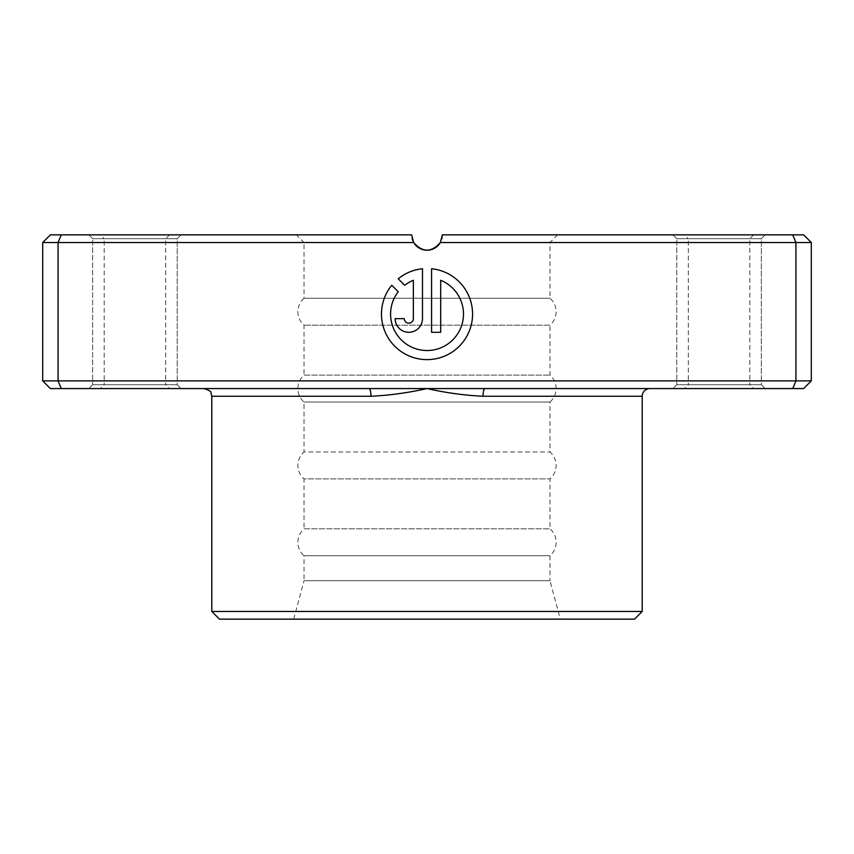 <?xml version="1.0" encoding="UTF-8"?>
<svg xmlns="http://www.w3.org/2000/svg" width="854" height="854" viewBox="0 0 854 854"><rect width="100%" height="100%" fill="white"/><g stroke="black" fill="none" stroke-linecap="round" stroke-linejoin="round"><path stroke-width="0.64" stroke-dasharray="4.27 3.2" d="M684.481 234.85L753.655 234.85L684.481 234.85L688.324 238.693L749.812 238.693L688.324 238.693L688.324 384.727L749.812 384.727L753.655 388.57L684.481 388.57L753.655 388.57M753.655 234.85L749.812 238.693L749.812 384.727L688.324 384.727L684.481 388.57M100.345 234.85L169.519 234.85L100.345 234.85L104.188 238.693L165.676 238.693L104.188 238.693L104.188 384.727L165.676 384.727L169.519 388.57L100.345 388.57L169.519 388.57M169.519 234.85L165.676 238.693L165.676 384.727L104.188 384.727L100.345 388.57M811.3 380.884L42.7 380.884L50.386 388.57L368.971 388.57A7.686 1.996 90 0 1 370.978 396.256C389.488 395.359 408.169 392.797 427 388.57L803.614 388.57L811.3 380.884L811.3 242.536L803.614 234.85L442.372 234.85L557.662 234.85L442.372 234.85L440.312 242.536L549.976 242.536L440.312 242.536A15.372 15.372 0 0 1 413.688 242.536L304.024 242.536L296.338 234.85L411.628 234.85L296.338 234.85M293.723 619.15L304.024 580.72L549.976 580.72L549.976 555.74A17.785 17.785 0 0 0 549.976 528.839L304.024 528.839A17.785 17.785 0 0 0 304.024 555.74L549.976 555.74L304.024 555.74L304.024 580.72L549.976 580.72L560.277 619.15L293.723 619.15L560.277 619.15M427.021 350.524A36.444 36.444 0 0 1 398.242 291.726L391.751 285.247A45.55 45.55 0 0 0 427.021 359.63A45.55 45.55 0 0 0 472.518 316.354A45.55 45.55 0 0 0 431.58 268.754L431.58 332.302L440.696 332.302L440.696 280.293A36.444 36.444 0 0 1 427.021 350.524M408.799 332.302A13.664 13.664 0 0 0 422.474 318.638L422.474 268.754A45.55 45.55 0 0 0 398.199 278.81L404.679 285.289A36.444 36.444 0 0 1 413.357 280.293L413.357 318.638A4.558 4.558 0 0 1 408.799 323.186A4.558 4.558 0 0 1 404.252 318.638L395.135 318.638A13.664 13.664 0 0 0 408.799 332.302M557.662 234.85L549.976 242.536L549.976 298.259A17.785 17.785 0 0 1 549.976 325.161L304.024 325.161L549.976 325.161L549.976 375.119A17.785 17.785 0 0 1 549.976 402.02L304.024 402.02L549.976 402.02L549.976 451.979A17.785 17.785 0 0 1 549.976 478.88L549.976 528.839L304.024 528.839L304.024 478.88L549.976 478.88L304.024 478.88A17.785 17.785 0 0 1 304.024 451.979L549.976 451.979L304.024 451.979L304.024 402.02A17.785 17.785 0 0 1 304.024 375.119L549.976 375.119L304.024 375.119L304.024 325.161A17.785 17.785 0 0 1 304.024 298.259L549.976 298.259L304.024 298.259L304.024 242.536L413.688 242.536L411.628 234.85L50.386 234.85L42.7 242.536L413.688 242.536M177.205 384.727L181.048 388.57L88.816 388.57L181.048 388.57L88.816 388.57L181.048 388.57L177.205 384.727L92.659 384.727L88.816 388.57L92.659 384.727L177.205 384.727L92.659 384.727L177.205 384.727L177.205 238.693L181.048 234.85L88.816 234.85L181.048 234.85L88.816 234.85L181.048 234.85L177.205 238.693L92.659 238.693L88.816 234.85L92.659 238.693L92.659 384.727L92.659 238.693L177.205 238.693L92.659 238.693L177.205 238.693L177.205 384.727M761.341 384.727L765.184 388.57L672.952 388.57L765.184 388.57L672.952 388.57L765.184 388.57L761.341 384.727L676.795 384.727L672.952 388.57L676.795 384.727L761.341 384.727L676.795 384.727L761.341 384.727L761.341 238.693L765.184 234.85L672.952 234.85L765.184 234.85L672.952 234.85L765.184 234.85L761.341 238.693L676.795 238.693L672.952 234.85L676.795 238.693L676.795 384.727L676.795 238.693L761.341 238.693L676.795 238.693L761.341 238.693L761.341 384.727M42.7 380.884L42.7 242.536M61.253 388.57L58.072 380.884L58.072 242.536L61.253 234.85M442.372 234.85L440.312 242.536L811.3 242.536M792.747 388.57L795.928 380.884L795.928 242.536L792.747 234.85M368.971 388.57L427 388.57C445.831 392.797 464.512 395.359 483.022 396.256L642.208 396.256M642.208 611.464L211.792 611.464M219.478 619.15L634.522 619.15M440.312 242.536L441.881 238.714M411.628 234.85L412.13 238.746M485.029 388.57A7.686 1.996 90 0 0 483.022 396.256M211.792 396.256L370.978 396.256"/><path stroke-width="1.28" d="M485.029 388.57L50.386 388.57L42.7 380.884L811.3 380.884L803.614 388.57L485.029 388.57A7.686 1.996 -90 0 0 483.022 396.256C464.512 395.359 445.831 392.797 427 388.57C408.169 392.797 389.488 395.359 370.978 396.256L211.792 396.256L211.013 392.872C211.504 391.73 209.209 390.299 204.106 388.57M642.208 611.464L211.792 611.464L219.478 619.15L634.522 619.15L642.208 611.464L642.208 396.256A7.686 7.686 0 0 1 649.894 388.57M398.242 291.726A36.444 36.444 0 0 0 427.021 350.524A36.444 36.444 0 0 0 440.696 280.293L440.696 332.302L431.58 332.302L431.58 268.754A45.55 45.55 0 0 1 472.518 316.354A45.55 45.55 0 0 1 385.869 333.594A45.55 45.55 0 0 1 391.751 285.247L398.242 291.726M422.474 318.638A13.664 13.664 0 0 1 408.799 332.302A13.664 13.664 0 0 1 395.135 318.638L404.252 318.638A4.558 4.558 0 0 0 408.799 323.186A4.558 4.558 0 0 0 413.357 318.638L413.357 280.293A36.444 36.444 0 0 0 404.679 285.289L398.199 278.81A45.55 45.55 0 0 1 422.474 268.754L422.474 318.638M792.747 388.57L795.928 380.884L795.928 242.536L440.312 242.536C431.43 252.645 422.559 252.645 413.688 242.536L411.628 234.85L413.688 242.536L42.7 242.536L42.7 380.884M211.792 611.464L211.792 396.256M440.312 242.536A15.372 15.372 0 0 1 413.688 242.536C422.57 252.645 431.441 252.645 440.312 242.536L442.372 234.85L803.614 234.85L811.3 242.536L795.928 242.536L792.747 234.85M61.253 388.57L58.072 380.884L58.072 242.536L61.253 234.85L411.628 234.85M42.7 242.536L50.386 234.85L61.253 234.85M811.3 380.884L811.3 242.536M441.881 238.714L442.372 234.85M412.13 238.746L413.688 242.536M368.971 388.57A7.686 1.996 -90 0 1 370.978 396.256M642.208 396.256L483.022 396.256"/></g></svg>
